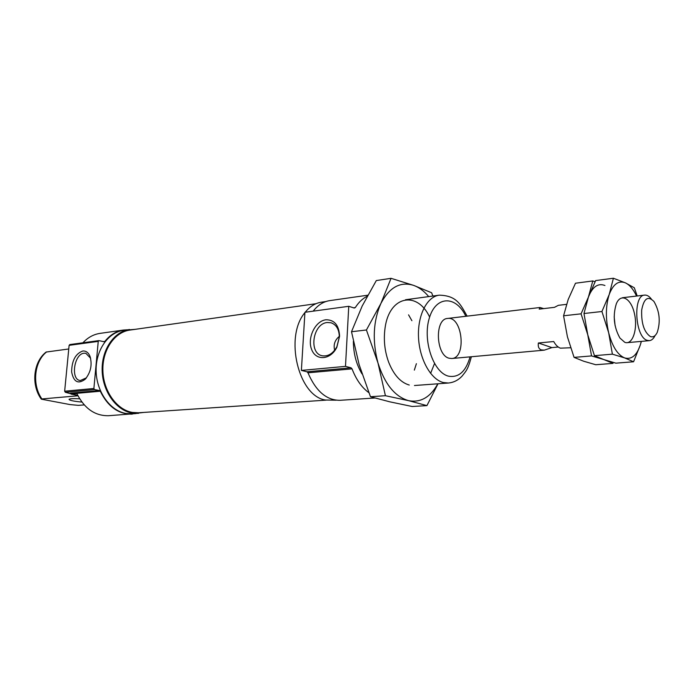 <?xml version="1.0" encoding="UTF-8"?>
<svg xmlns="http://www.w3.org/2000/svg" width="694" height="694" viewBox="0 0 694 694"><rect width="100%" height="100%" fill="white"/><g stroke="black" fill="none" stroke-linecap="round" stroke-linejoin="round"><path stroke-width="1.04" d="M449.174 358.243C435.815 355.441 434.418 318.832 447.604 318.451C462.438 315.848 466.836 358 451.785 358.512L449.174 358.243M334.638 350.244C333.276 344.745 334.838 340.112 339.331 336.356M301.387 370.414L345.491 366.371L351.06 367.803L352.04 368.87L307.98 372.808L307 371.784L301.387 370.414L304.935 312.283L348.752 306.306L354.261 308.041L355.311 307.572C358.668 302.263 362.624 298.498 367.187 296.286M325.876 319.787C315.206 320.949 307.017 338.091 311.615 349.446C315.831 361.132 330.596 360.117 336.842 347.286L339.592 336.191C338.976 325.156 334.404 319.691 325.876 319.787M345.491 366.371L348.752 306.306M82.76 351.017C75.516 353.688 71.803 360.646 71.629 371.897C73.607 382.021 78.153 384.45 85.249 379.193C90.862 372.192 92.423 364.497 89.916 356.109C88.277 352.431 85.891 350.73 82.76 351.017M90.628 358.278L85.848 353.289L84.104 353.211C74.024 353.81 70.372 379.904 80.322 380.546L86.455 377.805M69.738 344.58L98.878 340.615L98.244 341.387L93.881 388.493L94.558 389.594L99.52 390.54L100.3 391.225L71.04 393.836L65.331 392.266L64.655 391.199L69.114 345.334L69.955 344.588M98.878 340.615L104.005 341.743L104.863 341.413C110.042 334.933 116.245 331.142 123.471 330.04L127.479 329.789M361.999 373.875C356.369 364.532 353.489 353.688 353.359 341.335M136.224 413.555L108.576 415.715C95.026 415.958 84.468 408.593 76.895 393.619L71.17 394.131L77.719 395.337M82.924 342.784C87.843 337.492 93.525 334.361 99.979 333.389L123.471 330.04M132.259 414.136C118.561 414.361 107.908 406.719 100.3 391.225M143.901 412.409L132.25 413.824L126.048 413.485C110.251 410.857 96.64 392.075 96.128 371.316C95.46 350.548 107.96 332.4 123.532 330.353L135.226 329.329M138.332 413.416L132.12 413.069C116.314 410.432 102.677 391.537 102.157 370.665C101.489 349.785 113.99 331.541 129.57 329.494M326.059 400.134L138.522 412.774L132.381 412.436C116.8 409.816 103.38 391.19 102.877 370.631C102.218 350.062 114.536 332.096 129.891 330.084L315.987 303.703M336.148 400.204L325.503 400.022C298.489 396.3 284.15 336.816 304.909 312.638M305.221 312.239C309.897 306.453 315.284 303.104 321.391 302.194L325.85 301.56M313.176 311.155C317.921 305.082 323.43 301.578 329.702 300.632L367.777 295.202M374.881 397.992L340.112 400.308C326.614 400.412 315.909 391.243 307.98 372.808M368.835 392.657C361.782 387.547 356.187 379.618 352.04 368.87M68.758 348.978L46.116 352.049C33.225 361.912 30.961 385.127 41.31 399.163L69.973 404.567L78.361 405.365L84.234 404.906M79.654 398.798C73.391 398.434 69.851 398.625 69.044 399.354C69.565 400.429 73.842 401.332 81.883 402.06M77.954 395.806L41.918 398.946C31.811 384.806 34.249 361.453 46.645 351.901M41.31 399.163L41.918 398.946M327.273 322.51C312.534 323.543 308.353 354.218 322.788 355.849C328.488 356.404 333.198 353.35 336.902 346.67L339.323 336.937C339.149 329.39 336.373 324.671 331.003 322.771L327.273 322.51M650.356 336.538C644.127 332.174 641.239 323.352 641.681 310.062C643.893 298.368 647.988 295.514 653.965 301.5C659.63 311.346 660.714 321.669 657.201 332.469C655.396 336.148 653.115 337.501 650.356 336.538M655.084 335.549C653.557 338.689 651.649 340.398 649.367 340.659L647.016 340.294C634.975 336.816 632.798 295.141 644.605 295.106C646.895 294.889 649.116 296.164 651.258 298.932M570.624 347.772L560.379 348.154C557.898 347.26 555.677 345.057 553.717 341.535L538.371 342.992C537.85 346.714 538.83 349.013 541.294 349.889L544.269 350.158L551.869 347.607L558.245 347.026M543.732 308.604L540.01 307.503L539.203 309.134L554.48 307.338L558.358 305.325L566.538 304.362M538.371 342.992L551.869 347.607M636.554 296.06C633.379 289.311 629.675 284.922 625.459 282.883L613.401 278.242L595.66 280.576L581.069 313.835L587.775 334.82L583.975 313.514L592.78 280.949L575.491 283.221L568.178 299.522L563.571 315.787L581.069 313.835M613.401 278.242L609.202 294.534C613.175 284.072 618.597 280.185 625.459 282.883L634.316 287.767L637.205 295.982M633.57 361.774L640.319 344.944C636.728 355.502 631.488 359.822 624.6 357.904C617.651 354.929 612.342 346.558 608.673 332.773C605.48 318.581 605.654 305.828 609.202 294.534L601.932 311.511L608.673 332.773L612.386 354.166L624.6 357.904L633.57 361.774L615.873 363.162L603.858 359.579L613.01 363.387L595.756 364.732L583.645 361.218L574.068 357.384L567.423 336.807L563.571 315.787M612.386 354.166L594.446 355.675L603.858 359.579L591.54 355.918L574.068 357.384M601.932 311.511L583.975 313.514M594.446 355.675L587.775 334.82L591.54 355.918M641.282 341.387L640.319 344.944L641.377 341.379M624.782 342.316C632.512 345.456 637.951 329.19 634.524 314C631.375 298.628 620.983 292.417 616.35 303.712C612.663 315.675 613.86 327.134 619.942 338.073L624.782 342.316M592.78 280.949L595.079 281.721M615.118 325.79L614.173 316.724M604.942 285.503C597.994 282.857 592.485 286.709 588.425 297.058M437.827 383.799C430.375 397.28 420.625 402.893 408.566 400.646L426.923 405.626L412.149 406.493L389.82 401.826L370.466 396.725L359.119 364.602L351.502 331.732L362.181 306.019L376.313 280.567L391.052 278.32L380.885 303.495L366.423 329.988L377.952 362.867C372.21 340.893 373.181 321.096 380.885 303.495C389.395 287.281 400.325 281.243 413.685 285.399L391.052 278.32M432.9 296.034L431.616 292.747L413.685 285.399C419.124 287.385 424.138 291.116 428.719 296.598M351.502 331.732L366.423 329.988M370.466 396.725L385.413 395.71L408.566 400.646C394.921 396.682 384.71 384.086 377.952 362.867L385.413 395.71M426.923 405.626L437.992 383.791M409.26 385.04C400.612 382.515 393.75 374.907 388.675 362.233C384.623 351.069 383.426 339.618 385.083 327.854C389.351 295.618 417.224 290.456 429.638 317.054M434.505 363.595L430.601 373.398M408.558 314.842L411.898 320.715M416.391 363.682L414.335 370.119M351.06 367.803L307 371.784M355.311 307.572L353.541 307.815M99.52 390.54L70.267 393.177M94.558 389.594L65.331 392.266M93.881 388.493L64.655 391.199M98.244 341.387L69.114 345.334M104.863 341.413L103.415 341.613M414.457 385.517L448.402 383.019L443.258 382.524C430.705 379.349 419.419 359.11 418.508 337.206C417.476 315.293 426.966 296.65 439.233 295.176C457.12 295.583 460.712 304.935 467.123 316.143M470.064 356.863C465.891 371.507 458.699 377.935 448.48 376.157C433.23 372.557 422.334 339.852 429.404 317.8C436.066 295.418 456.123 295.479 465.83 316.291M90.402 357.696L89.916 356.109M86.299 377.961L85.249 379.193M405.504 299.747L439.233 295.176M471.356 356.751C467.86 370.093 465.926 371.108 461.987 376.226C458.135 380.251 453.607 382.515 448.402 383.019M339.323 336.937L339.592 336.191M336.902 346.67L336.842 347.286M332.079 323.135L331.003 322.771M451.785 358.512L544.269 350.158M627.159 342.663L649.367 340.659M447.604 318.451L540.01 307.503M622.466 297.726L644.605 295.106"/></g></svg>
